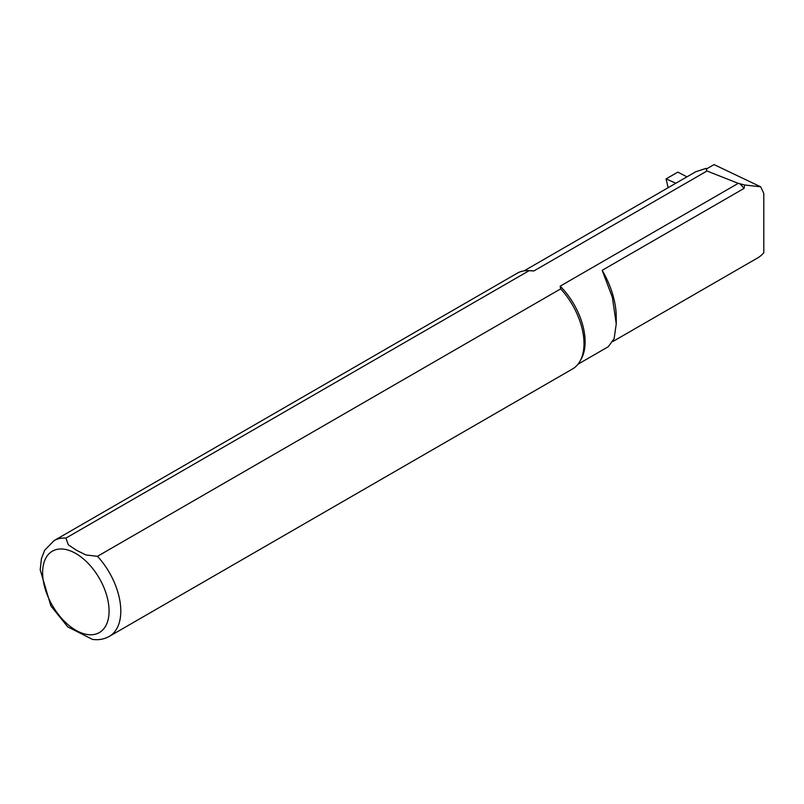 <?xml version="1.0" encoding="UTF-8"?>
<svg xmlns="http://www.w3.org/2000/svg" width="804" height="804" viewBox="0 0 804 804"><rect width="100%" height="100%" fill="white"/><g stroke="black" fill="none" stroke-linecap="round" stroke-linejoin="round"><path stroke-width="1.21" d="M577.996 364.202L608.276 346.725L614.115 338.685L616.246 323.891L612.336 297.199L602.176 270.325L744.062 188.407L744.645 184.99L738.243 183.352L560.167 286.164A53.898 31.115 60 0 1 581.332 358.805L580.116 361.006A55.275 31.919 60 0 1 572.548 368.946L109.354 636.366A55.275 31.919 60 0 0 97.485 556.308L85.948 554.971L76.43 550.248L68.3 544.79L65.948 538.097L529.132 270.667L533.836 270.968L706.997 171.001L705.892 168.408L695.681 171.795L524.097 270.858M65.948 538.097A55.275 31.919 60 0 0 54.079 540.62L517.263 273.199A55.275 31.919 60 0 1 527.926 270.616L530.449 270.667A53.898 31.115 60 0 1 533.836 270.968M706.997 171.001L738.243 183.352M744.645 184.99L760.664 186.799A66.33 38.301 60 0 1 763.8 193.533L763.8 252.727A66.33 38.301 60 0 1 757.68 257.903L612.919 341.479M705.892 168.408L706.997 168.659L714.042 164.599L760.664 186.799M67.677 626.849L92.51 639.401C98.611 640.245 104.229 639.23 109.354 636.366M560.167 286.164L560.679 288.877A55.275 31.919 60 0 1 580.116 361.006M560.679 288.877L97.485 556.308M527.926 270.616A55.275 31.919 60 0 1 529.132 270.667M602.176 270.325A66.33 38.301 60 0 1 616.246 317.128L616.246 323.891M686.948 176.83L677.802 172.126L666.084 178.9L668.134 187.694M666.084 178.9L675.883 183.222M739.851 183.714A53.898 31.115 60 0 1 744.062 188.407M75.847 553.514A46.984 27.125 60 0 1 104.62 627.673A46.984 27.125 60 0 1 47.074 594.447A46.984 27.125 60 0 1 75.847 553.514M54.079 540.62L44.753 550.137L41.456 558.499L40.2 569.815L50.893 605.955L67.928 627.07"/></g></svg>
